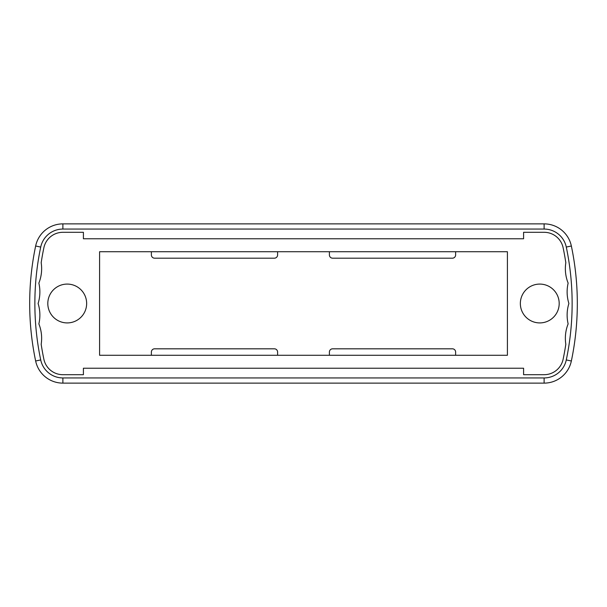 <?xml version="1.0" encoding="UTF-8"?>
<svg xmlns="http://www.w3.org/2000/svg" width="607" height="607" viewBox="0 0 607 607"><rect width="100%" height="100%" fill="white"/><g stroke="black" fill="none" stroke-linecap="round" stroke-linejoin="round"><path stroke-width="0.91" d="M47.809 303.5A19.416 19.416 0 0 1 67.233 284.084A19.416 19.416 0 0 1 86.649 303.5A19.416 19.416 0 0 1 67.233 322.916A19.416 19.416 0 0 1 47.809 303.5M520.351 303.5A19.416 19.416 0 0 1 539.767 284.084A19.416 19.416 0 0 1 559.191 303.5A19.416 19.416 0 0 1 539.767 322.916A19.416 19.416 0 0 1 520.351 303.5M544.115 223.877A27.831 27.831 0 0 1 571.354 246.002A280.29 280.29 0 0 1 571.354 360.998A27.831 27.831 0 0 1 544.115 383.123L62.885 383.123A27.831 27.831 0 0 1 35.646 360.998A280.29 280.29 0 0 1 35.646 246.002A27.831 27.831 0 0 1 62.885 223.877L544.115 223.877L544.115 229.059L62.885 229.059A22.656 22.656 0 0 0 40.715 247.064A275.108 275.108 0 0 0 40.715 359.936A22.656 22.656 0 0 0 62.885 377.941L544.115 377.941A22.656 22.656 0 0 0 566.285 359.936A275.108 275.108 0 0 0 566.285 247.064A22.656 22.656 0 0 0 544.115 229.059M455.622 355.285L329.396 355.285L329.396 352.052A3.24 3.24 0 0 1 332.628 348.813L452.382 348.813A3.24 3.24 0 0 1 455.622 352.052L455.622 355.285L507.406 355.285L507.406 251.715L455.622 251.715L455.622 254.948A3.24 3.24 0 0 1 452.382 258.187L332.628 258.187A3.24 3.24 0 0 1 329.396 254.948L329.396 251.715L455.622 251.715M329.396 355.285L99.594 355.285L99.594 251.715L329.396 251.715M151.378 355.285L151.378 352.052A3.24 3.24 0 0 1 154.618 348.813L274.372 348.813A3.24 3.24 0 0 1 277.604 352.052L277.604 355.285M277.604 251.715L277.604 254.948A3.24 3.24 0 0 1 274.372 258.187L154.618 258.187A3.24 3.24 0 0 1 151.378 254.948L151.378 251.715M43.879 247.732A19.416 19.416 0 0 1 62.885 232.299L83.409 232.299L83.409 238.771L523.591 238.771L523.591 232.299L544.115 232.299A19.416 19.416 0 0 1 563.121 247.732A271.875 271.875 0 0 1 565.823 262.717A38.84 38.84 0 0 0 568.137 283.112A38.84 38.84 0 0 0 568.896 303.5A38.84 38.84 0 0 0 568.137 323.888A38.84 38.84 0 0 0 565.823 344.283A271.875 271.875 0 0 1 563.121 359.268A19.416 19.416 0 0 1 544.115 374.701L523.591 374.701L523.591 368.229L83.409 368.229L83.409 374.701L62.885 374.701A19.416 19.416 0 0 1 43.879 359.268A271.875 271.875 0 0 1 41.177 344.283A38.84 38.84 0 0 0 38.863 323.888A38.84 38.84 0 0 0 38.104 303.5A38.84 38.84 0 0 0 38.863 283.112A38.84 38.84 0 0 0 41.177 262.717A271.875 271.875 0 0 1 43.879 247.732M566.285 247.064L571.354 246.002M566.285 359.936L571.354 360.998M544.115 377.941L544.115 383.123M62.885 377.941L62.885 383.123M40.715 359.936L35.646 360.998M40.715 247.064L35.646 246.002M62.885 229.059L62.885 223.877"/></g></svg>
